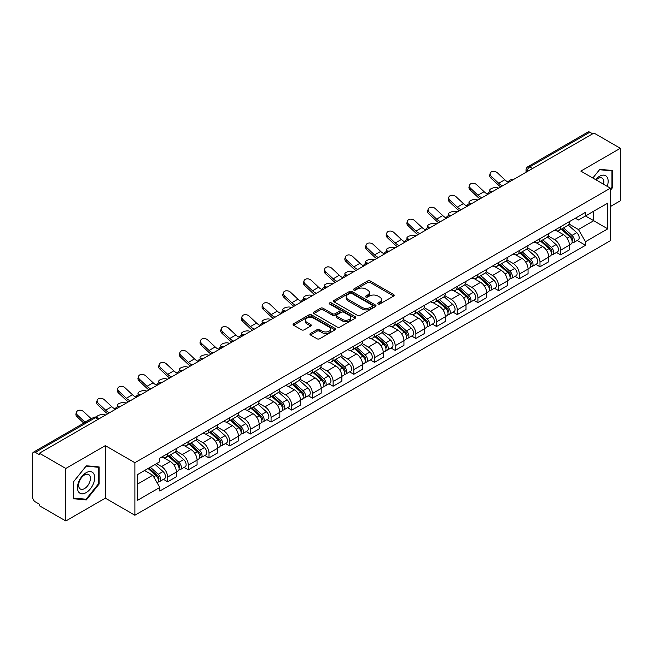 <?xml version="1.0" encoding="UTF-8"?>
<svg xmlns="http://www.w3.org/2000/svg" width="653" height="653" viewBox="0 0 653 653"><rect width="100%" height="100%" fill="white"/><g stroke="black" fill="none" stroke-linecap="round" stroke-linejoin="round"><path stroke-width="0.98" d="M377.989 304.029A1.29 0.743 0 0 0 379.809 304.029L393.637 296.046A1.845 1.061 0 0 0 394.175 295.295A1.845 1.061 0 0 0 393.637 294.544L370.21 281.019A1.845 1.061 0 0 0 367.606 281.019L353.779 289.001A1.29 0.743 0 0 0 353.404 289.524A1.29 0.743 0 0 0 353.779 290.054A1.29 0.743 0 0 0 355.599 290.054L357.387 289.018A5.893 3.404 0 0 1 365.721 289.018L367.672 290.144A5.893 3.404 0 0 1 369.394 292.552A5.893 3.404 0 0 1 367.672 294.96L365.884 295.989A1.29 0.743 0 0 0 365.509 296.519A1.29 0.743 0 0 0 365.884 297.042A1.29 0.743 0 0 0 367.704 297.042L369.492 296.005A5.893 3.404 0 0 1 377.826 296.005L379.777 297.131A5.893 3.404 0 0 1 381.499 299.539A5.893 3.404 0 0 1 379.777 301.947L377.989 302.976A1.29 0.743 0 0 0 377.614 303.506A1.29 0.743 0 0 0 377.989 304.029L377.989 302.976M310.469 333.471A1.845 1.061 0 0 0 309.93 334.222A1.845 1.061 0 0 0 310.469 334.973L317.04 338.768A1.845 1.061 0 0 0 319.644 338.768L335.005 329.896A1.845 1.061 0 0 0 335.544 329.145A1.845 1.061 0 0 0 335.005 328.394L311.571 314.868A1.845 1.061 0 0 0 308.967 314.868L293.613 323.741A1.845 1.061 0 0 0 293.075 324.492A1.845 1.061 0 0 0 293.613 325.243L301.555 329.822A1.845 1.061 0 0 0 304.151 329.822L310.73 326.027A1.845 1.061 0 0 0 311.269 325.276A1.845 1.061 0 0 0 310.73 324.525L306.788 322.256A4.922 2.841 0 0 1 305.351 320.239A4.922 2.841 0 0 1 308.387 317.619A4.922 2.841 0 0 1 313.75 318.231L329.177 327.137A4.922 2.841 0 0 1 330.622 329.145A4.922 2.841 0 0 1 327.577 331.773A4.922 2.841 0 0 1 322.215 331.161L319.644 329.675A1.845 1.061 0 0 0 317.04 329.675L310.469 333.471L310.469 334.973M134.885 462.716L105.321 445.64L65.798 468.454L39.417 453.223L593.961 133.057L620.35 148.288L580.835 171.102L610.408 188.178L134.885 462.716L134.885 515.233L610.408 240.696L610.408 188.178M357.518 315.399A1.845 1.061 0 0 0 360.121 315.399L375.483 306.526A1.845 1.061 0 0 0 376.022 305.775A1.845 1.061 0 0 0 375.483 305.024L352.057 291.499A1.845 1.061 0 0 0 349.453 291.499L334.091 300.364A1.845 1.061 0 0 0 333.552 301.115A1.845 1.061 0 0 0 334.091 301.866L357.518 315.399M330.116 304.306A1.29 0.743 0 0 1 331.422 304.494L355.216 318.231L339.887 327.08A1.845 1.061 0 0 1 337.283 327.08L313.848 313.554L313.848 312.052A1.845 1.061 0 0 0 313.309 312.803A1.845 1.061 0 0 0 313.848 313.554M313.848 312.052L320.427 308.257A1.845 1.061 0 0 1 323.031 308.257L332.532 313.742A1.845 1.061 0 0 0 335.136 313.742L339.495 311.228A1.845 1.061 0 0 0 340.033 310.477A1.845 1.061 0 0 0 339.495 309.726L329.602 304.012A1.29 0.743 0 0 1 329.226 303.482A1.29 0.743 0 0 1 330.018 302.796A1.29 0.743 0 0 1 331.422 302.959L355.24 316.713A1.845 1.061 0 0 1 355.779 317.464A1.845 1.061 0 0 1 355.24 318.215L355.24 316.713M65.798 468.454L65.798 520.972L39.417 505.74L39.417 504.206L35.303 501.839A3.747 2.163 -120 0 1 32.65 497.243L32.65 453.908A3.747 2.163 -120 0 1 33.425 452.194L93.493 417.512A3.747 2.163 60 0 1 95.371 417.7L35.303 452.374A3.747 2.163 -120 0 0 33.425 452.194M610.408 206.552L620.35 200.806L620.35 148.288M65.798 520.972L105.321 498.157L134.885 515.233M39.417 453.223L39.417 454.749L35.303 452.374M532.562 168.498L529.779 166.89A3.747 2.163 60 0 0 527.91 166.703L587.978 132.028A3.747 2.163 60 0 1 589.855 132.208L529.779 166.89A3.747 2.163 120 0 0 527.126 171.486L527.126 171.641M592.638 133.816L589.855 132.208M560.674 226.681A8.628 4.979 60 0 1 558.895 230.558L567.645 225.505A8.628 4.979 -120 0 0 569.432 221.628M548.259 235.97L554.577 239.627A8.628 4.979 60 0 1 560.682 250.189L569.432 245.136A8.628 4.979 -120 0 0 563.327 234.574L557.066 230.95M569.432 245.136L569.432 249.805L560.682 254.858L556.478 252.433M558.895 230.558A8.628 4.979 60 0 1 554.642 230.166M560.682 250.189L560.682 254.858M539.99 238.631A8.628 4.979 60 0 1 538.203 242.5L546.961 237.447A8.628 4.979 -120 0 0 548.74 233.578M535.795 264.375L539.99 266.799L548.74 261.747L548.74 257.078A8.628 4.979 -120 0 0 542.643 246.516L536.382 242.9M538.203 242.5A8.628 4.979 60 0 1 533.958 242.108M527.575 247.92L533.893 251.568A8.628 4.979 60 0 1 539.99 262.131L539.99 266.799M519.306 250.572A8.628 4.979 60 0 1 517.519 254.441L526.269 249.389A8.628 4.979 -120 0 0 528.057 245.52M515.111 276.325L519.306 278.741L528.057 273.689L528.057 269.02A8.628 4.979 -120 0 0 521.959 258.457L515.69 254.841M517.519 254.441A8.628 4.979 60 0 1 513.274 254.05M506.883 259.861L513.209 263.51A8.628 4.979 60 0 1 519.306 274.072L519.306 278.741M498.623 262.514A8.628 4.979 60 0 1 496.835 266.383L505.585 261.331A8.628 4.979 -120 0 0 507.373 257.462M494.427 288.267L498.623 290.691L507.373 285.639L507.373 280.961A8.628 4.979 -120 0 0 501.275 270.399L495.007 266.783M496.835 266.383A8.628 4.979 60 0 1 492.582 266M486.199 271.803L492.517 275.452A8.628 4.979 60 0 1 498.623 286.014L498.623 290.691M477.931 274.456A8.628 4.979 60 0 1 476.143 278.333L484.901 273.272A8.628 4.979 -120 0 0 486.689 269.403M473.735 300.209L477.931 302.633L486.689 297.58L486.689 292.911A8.628 4.979 -120 0 0 480.584 282.341L474.323 278.725M476.143 278.333A8.628 4.979 60 0 1 471.899 277.941M465.516 283.745L471.833 287.393A8.628 4.979 60 0 1 477.931 297.964L477.931 302.633M457.247 286.398A8.628 4.979 60 0 1 455.459 290.275L464.21 285.222A8.628 4.979 -120 0 0 465.997 281.345M453.051 312.15L457.247 314.575L465.997 309.522L465.997 304.853A8.628 4.979 -120 0 0 459.9 294.283L453.639 290.667M455.459 290.275A8.628 4.979 60 0 1 451.215 289.883M444.824 295.687L451.15 299.335A8.628 4.979 60 0 1 457.247 309.906L457.247 314.575M436.563 298.339A8.628 4.979 60 0 1 434.776 302.217L443.526 297.164A8.628 4.979 -120 0 0 445.313 293.287M432.368 324.092L436.563 326.516L445.313 321.464L445.313 316.795A8.628 4.979 -120 0 0 439.216 306.233L432.947 302.608M434.776 302.217A8.628 4.979 60 0 1 430.531 301.825M424.14 307.628L430.458 311.285A8.628 4.979 60 0 1 436.563 321.847L436.563 326.516M415.871 310.289A8.628 4.979 60 0 1 414.092 314.158L422.842 309.106A8.628 4.979 -120 0 0 424.63 305.237M411.676 336.034L415.871 338.458L424.63 333.405L424.63 328.737A8.628 4.979 -120 0 0 418.524 318.174L412.263 314.558M414.092 314.158A8.628 4.979 60 0 1 409.839 313.767M403.456 319.578L409.774 323.227A8.628 4.979 60 0 1 415.871 333.789L415.871 338.458M395.187 322.231A8.628 4.979 60 0 1 393.4 326.1L402.15 321.047A8.628 4.979 -120 0 0 403.938 317.178M390.992 347.984L395.187 350.4L403.938 345.347L403.938 340.678A8.628 4.979 -120 0 0 397.84 330.116L391.58 326.5M393.4 326.1A8.628 4.979 60 0 1 389.155 325.708M382.764 331.52L389.09 335.169A8.628 4.979 60 0 1 395.187 345.731L395.187 350.4M374.504 334.173A8.628 4.979 60 0 1 372.716 338.042L381.466 332.989A8.628 4.979 -120 0 0 383.254 329.12M370.308 359.925L374.504 362.35L383.254 357.289L383.254 352.62A8.628 4.979 -120 0 0 377.156 342.058L370.888 338.442M372.716 338.042A8.628 4.979 60 0 1 368.472 337.658M362.08 343.462L368.406 347.11A8.628 4.979 60 0 1 374.504 357.673L374.504 362.35M353.82 346.114A8.628 4.979 60 0 1 352.032 349.984L360.783 344.931A8.628 4.979 -120 0 0 362.57 341.062M349.616 371.867L353.82 374.291L362.57 369.239L362.57 364.57A8.628 4.979 -120 0 0 356.465 353.999L350.204 350.383M352.032 349.984A8.628 4.979 60 0 1 347.78 349.6M341.397 355.403L347.714 359.052A8.628 4.979 60 0 1 353.82 369.622L353.82 374.291M333.128 358.056A8.628 4.979 60 0 1 331.34 361.933L340.099 356.881A8.628 4.979 -120 0 0 341.878 353.004M328.932 383.809L333.128 386.233L341.878 381.181L341.878 376.512A8.628 4.979 -120 0 0 335.781 365.941L329.52 362.325M331.34 361.933A8.628 4.979 60 0 1 327.096 361.542M320.713 367.345L327.031 370.994A8.628 4.979 60 0 1 333.128 381.564L333.128 386.233M312.444 369.998A8.628 4.979 60 0 1 310.657 373.875L319.407 368.823A8.628 4.979 -120 0 0 321.194 364.945M308.249 395.751L312.444 398.175L321.194 393.122L321.194 388.453A8.628 4.979 -120 0 0 315.097 377.883L308.828 374.267M310.657 373.875A8.628 4.979 60 0 1 306.412 373.483M300.021 379.287L306.347 382.944A8.628 4.979 60 0 1 312.444 393.506L312.444 398.175M291.76 381.948A8.628 4.979 60 0 1 289.973 385.817L298.723 380.764A8.628 4.979 -120 0 0 300.511 376.895M287.565 407.692L291.76 410.117L300.511 405.064L300.511 400.395A8.628 4.979 -120 0 0 294.413 389.833L288.144 386.217M289.973 385.817A8.628 4.979 60 0 1 285.728 385.425M279.337 391.237L285.655 394.885A8.628 4.979 60 0 1 291.76 405.448L291.76 410.117M271.068 393.89A8.628 4.979 60 0 1 269.289 397.759L278.039 392.706A8.628 4.979 -120 0 0 279.827 388.837M266.873 419.642L271.068 422.058L279.827 417.006L279.827 412.337A8.628 4.979 -120 0 0 273.721 401.775L267.461 398.159M269.289 397.759A8.628 4.979 60 0 1 265.036 397.367M258.653 403.179L264.971 406.827A8.628 4.979 60 0 1 271.068 417.389L271.068 422.058M250.385 405.831A8.628 4.979 60 0 1 248.597 409.7L257.347 404.648A8.628 4.979 -120 0 0 259.135 400.779M246.189 431.584L250.385 434L259.135 428.948L259.135 424.279A8.628 4.979 -120 0 0 253.038 413.716L246.777 410.1M248.597 409.7A8.628 4.979 60 0 1 244.353 409.317M237.961 415.12L244.287 418.769A8.628 4.979 60 0 1 250.385 429.331L250.385 434M229.701 417.773A8.628 4.979 60 0 1 227.913 421.642L236.664 416.59A8.628 4.979 -120 0 0 238.451 412.72M225.505 443.526L229.701 445.95L238.451 440.897L238.451 436.22A8.628 4.979 -120 0 0 232.354 425.658L226.085 422.042M227.913 421.642A8.628 4.979 60 0 1 223.669 421.258M217.278 427.062L223.604 430.711A8.628 4.979 60 0 1 229.701 441.281L229.701 445.95M209.009 429.715A8.628 4.979 60 0 1 207.23 433.592L215.98 428.539A8.628 4.979 -120 0 0 217.767 424.662M204.813 455.468L209.009 457.892L217.767 452.839L217.767 448.17A8.628 4.979 -120 0 0 211.662 437.6L205.401 433.984M207.23 433.592A8.628 4.979 60 0 1 202.977 433.2M196.594 439.004L202.912 442.652A8.628 4.979 60 0 1 209.009 453.223L209.009 457.892M188.325 441.657A8.628 4.979 60 0 1 186.538 445.534L195.296 440.481A8.628 4.979 -120 0 0 197.075 436.604M184.13 467.409L188.325 469.834L197.075 464.781L197.075 460.112A8.628 4.979 -120 0 0 190.978 449.542L184.717 445.926M186.538 445.534A8.628 4.979 60 0 1 182.293 445.142M175.91 450.945L182.228 454.594A8.628 4.979 60 0 1 188.325 465.165L188.325 469.834M167.641 453.606A8.628 4.979 60 0 1 165.854 457.475L174.604 452.423A8.628 4.979 -120 0 0 176.392 448.554M163.446 479.351L167.641 481.775L176.392 476.723L176.392 472.054A8.628 4.979 -120 0 0 170.294 461.491L164.025 457.875M165.854 457.475A8.628 4.979 60 0 1 161.609 457.084M156.5 463.63L161.544 466.544A8.628 4.979 60 0 1 167.641 477.106L167.641 481.775M575.334 218.224L578.444 220.02L607.755 203.107L593.699 211.221L593.699 220.714L578.444 229.521L568.943 224.028M137.538 484.069L152.786 475.27L159.814 487.44L137.538 500.304L137.538 474.576L159.814 461.72L159.814 458.12L585.472 212.372L585.472 215.963L607.755 228.828L585.472 241.692L578.444 229.521M607.755 203.107L607.755 228.828M159.814 487.44L159.814 491.04L585.472 245.291L585.472 241.692M610.408 190.276L612.596 187.558L612.596 170.498L599.797 169.356L592.826 178.024L599.527 169.731L611.926 170.841L611.926 187.37L610.408 189.264M105.321 445.64L105.321 498.157M73.56 498.77L86.351 499.912L99.15 483.987L99.15 466.928L86.351 465.785L73.56 481.702L73.56 498.77M152.786 475.27L144.566 470.519M577.17 240.492L585.472 245.291M611.926 187.174L612.596 187.558M85.004 499.129L86.351 499.912M98.489 483.612L99.15 483.987M378.503 304.208L379.777 303.474A5.893 3.404 0 0 0 381.499 301.074L381.499 299.539M369.394 292.552L369.394 294.079A5.893 3.404 0 0 1 367.672 296.486L366.398 297.221M393.612 296.062L370.21 282.545A1.845 1.061 0 0 0 367.606 282.545L354.293 290.234M375.483 305.024L375.483 306.526L352.057 293.034A1.845 1.061 0 0 0 349.453 293.034L334.116 301.882M372.226 306.306A1.29 0.743 0 0 0 372.602 305.775A1.29 0.743 0 0 0 372.226 305.253L351.665 293.377A1.29 0.743 0 0 0 349.837 293.377L347.951 294.47A5.893 3.404 0 0 0 346.229 296.87A5.893 3.404 0 0 0 347.951 299.278L362.007 307.392A5.893 3.404 0 0 0 370.341 307.392L372.226 306.306L372.226 307.832A1.29 0.743 0 0 0 372.602 307.31L372.602 305.775M346.229 296.87L346.229 298.405A5.893 3.404 0 0 0 347.951 300.804L347.951 299.278M372.226 307.832L370.341 308.926A5.893 3.404 0 0 1 362.007 308.926L347.951 300.804M313.873 313.571L320.427 309.791L320.427 308.257M340.033 310.477L340.033 312.003A1.845 1.061 0 0 1 339.495 312.754L335.136 315.277A1.845 1.061 0 0 1 332.532 315.277L323.031 309.791A1.845 1.061 0 0 0 320.427 309.791M342.392 319.431A4.922 2.841 0 0 0 347.755 320.052A4.922 2.841 0 0 0 350.792 317.423A4.922 2.841 0 0 0 349.355 315.415L343.919 312.281A1.845 1.061 0 0 0 341.315 312.281L336.956 314.795A1.845 1.061 0 0 0 336.417 315.546A1.845 1.061 0 0 0 336.956 316.297L342.392 319.431L342.392 320.966A4.922 2.841 0 0 0 347.755 321.586A4.922 2.841 0 0 0 350.792 318.958L350.792 317.423M336.417 315.546L336.417 317.08A1.845 1.061 0 0 0 336.956 317.831L336.956 316.297M342.392 320.966L336.956 317.831M330.622 329.145L330.622 330.679A4.922 2.841 0 0 1 327.577 333.308A4.922 2.841 0 0 1 322.215 332.687L319.644 331.202A1.845 1.061 0 0 0 317.04 331.202L310.493 334.989M305.351 320.239L305.351 321.774A4.922 2.841 0 0 0 306.788 323.782L306.788 322.256M310.706 326.043L306.788 323.782M334.981 329.912L311.571 316.403A1.845 1.061 0 0 0 308.967 316.403L293.638 325.251M498.68 188.064L496.892 187.672A4.31 1.641 -13.1 0 0 492.101 188.252A4.31 1.641 -13.1 0 0 489.644 190.415A4.31 1.641 -13.1 0 0 490.795 191.198L492.582 191.59M561.278 229.179L569.71 236.704A4.685 2.71 60 0 1 571.179 243.953L569.432 244.965M561.498 229.383L565.465 231.668M562.127 228.689L571.506 237.055A2.253 1.298 60 0 1 572.216 240.541A2.253 1.298 60 0 1 572.012 240.622M563.531 227.881L571.963 235.398A4.685 2.71 60 0 1 573.432 242.647A4.685 2.71 60 0 1 572.02 242.802M568.232 225.056L576.738 232.648A4.685 2.71 60 0 1 578.207 239.896L573.432 242.647M508.238 182.097A11.623 6.71 60 0 1 504.793 179.755L497.406 172.825A4.31 3.118 17.7 0 0 493.235 171.347A4.31 3.118 17.7 0 0 490.248 173.274A4.31 3.118 17.7 0 0 491.301 176.351L490.795 177.951A4.31 3.118 -162.3 0 1 489.734 174.882L490.248 173.274M502.598 185.803A11.623 6.71 60 0 1 498.696 183.273L491.301 176.351M490.795 177.951L498.182 184.881A14.064 8.122 -120 0 0 500.745 186.872M477.996 200.006L476.208 199.622A4.31 1.641 -13.1 0 0 471.417 200.202A4.31 1.641 -13.1 0 0 468.952 202.357A4.31 1.641 -13.1 0 0 470.103 203.14L471.89 203.532M540.594 241.12L549.018 248.646A4.685 2.71 60 0 1 550.495 255.894L548.74 256.907M540.815 241.324L544.782 243.61M541.443 240.631L550.822 249.005A2.253 1.298 60 0 1 551.524 252.482A2.253 1.298 60 0 1 551.32 252.564M542.847 239.822L551.271 247.34A4.685 2.71 60 0 1 552.748 254.597A4.685 2.71 60 0 1 551.328 254.743M547.549 236.998L556.046 244.589A4.685 2.71 60 0 1 557.523 251.838L552.748 254.597M457.304 211.947L455.516 211.564A4.31 1.641 -13.1 0 0 450.725 212.143A4.31 1.641 -13.1 0 0 448.268 214.298A4.31 1.641 -13.1 0 0 449.419 215.082L451.207 215.474M519.902 253.07L528.334 260.588A4.685 2.71 60 0 1 529.803 267.836L528.057 268.848M520.131 253.266L524.098 255.56M520.751 252.572L530.138 260.947A2.253 1.298 60 0 1 530.84 264.424A2.253 1.298 60 0 1 530.636 264.506M522.155 251.764L530.587 259.29A4.685 2.71 60 0 1 532.056 266.538A4.685 2.71 60 0 1 530.644 266.685M526.857 248.94L535.362 256.531A4.685 2.71 60 0 1 536.831 263.779L532.056 266.538M607.217 186.334A12.187 7.036 120 0 0 606.996 176.979A12.187 7.036 120 0 0 595.626 179.64M603.568 184.228A8.342 4.816 120 0 0 603.07 178.995A8.342 4.816 120 0 0 602.131 178.13A8.342 4.816 120 0 0 596.132 179.934M611.11 170.368L611.926 170.841M93.55 473.409A12.187 7.036 120 0 0 81.78 476.568A12.187 7.036 120 0 0 78.621 491.978A12.187 7.036 120 0 0 90.4 488.828A12.187 7.036 120 0 0 93.55 473.409M89.632 475.433A8.342 4.816 120 0 0 88.694 474.56A8.342 4.816 120 0 0 80.931 478.453A8.342 4.816 120 0 0 79.413 488.142A8.342 4.816 120 0 0 80.343 489.015A8.342 4.816 120 0 0 88.114 485.122A8.342 4.816 120 0 0 89.632 475.433M86.09 499.227L73.691 498.117L73.691 481.588L86.09 466.16L98.489 467.27L98.489 483.8L86.09 499.227M97.664 466.797L98.489 467.27M487.554 194.039A11.623 6.71 60 0 1 484.11 191.696L476.714 184.766A4.31 3.118 17.7 0 0 472.552 183.289A4.31 3.118 17.7 0 0 469.556 185.215A4.31 3.118 17.7 0 0 470.617 188.293L470.103 189.892A4.31 3.118 -162.3 0 1 469.042 186.823L469.556 185.215M481.906 197.745A11.623 6.71 60 0 1 478.012 195.214L470.617 188.293M470.103 189.892L477.498 196.822A14.064 8.122 -120 0 0 480.061 198.814M466.871 205.989A11.623 6.71 60 0 1 463.426 203.638L456.031 196.708A4.31 3.118 17.7 0 0 451.868 195.239A4.31 3.118 17.7 0 0 448.872 197.157A4.31 3.118 17.7 0 0 449.933 200.234L449.419 201.842A4.31 3.118 -162.3 0 1 448.358 198.765L448.872 197.157M461.222 209.686A11.623 6.71 60 0 1 457.32 207.156L449.933 200.234M449.419 201.842L456.806 208.764A14.064 8.122 -120 0 0 459.377 210.756M436.62 223.897L434.833 223.506A4.31 1.641 -13.1 0 0 430.041 224.085A4.31 1.641 -13.1 0 0 427.584 226.248A4.31 1.641 -13.1 0 0 428.735 227.024L430.523 227.415M499.219 265.012L507.65 272.53A4.685 2.71 60 0 1 509.12 279.778L507.373 280.79M499.439 265.208L503.406 267.501M500.067 264.522L509.446 272.889A2.253 1.298 60 0 1 510.156 276.366A2.253 1.298 60 0 1 509.952 276.448M501.471 263.706L509.903 271.232A4.685 2.71 60 0 1 511.372 278.48A4.685 2.71 60 0 1 509.96 278.627M506.173 260.89L514.678 268.473A4.685 2.71 60 0 1 516.148 275.721L511.372 278.48M415.937 235.839L414.149 235.447A4.31 1.641 -13.1 0 0 409.358 236.027A4.31 1.641 -13.1 0 0 406.892 238.19A4.31 1.641 -13.1 0 0 408.043 238.965L409.831 239.357M478.535 276.954L486.958 284.471A4.685 2.71 60 0 1 488.436 291.72L486.681 292.732M478.755 277.15L482.722 279.443M479.384 276.464L488.762 284.83A2.253 1.298 60 0 1 489.464 288.308A2.253 1.298 60 0 1 489.26 288.389M480.788 275.648L489.211 283.173A4.685 2.71 60 0 1 490.689 290.422A4.685 2.71 60 0 1 489.268 290.569M485.489 272.832L493.986 280.415A4.685 2.71 60 0 1 495.464 287.663L490.689 290.422M395.245 247.781L393.457 247.389A4.31 1.641 -13.1 0 0 388.674 247.969A4.31 1.641 -13.1 0 0 386.209 250.132A4.31 1.641 -13.1 0 0 387.36 250.915L389.147 251.299M457.843 288.895L466.275 296.413A4.685 2.71 60 0 1 467.744 303.669L465.997 304.673M458.071 289.091L462.038 291.385M458.7 288.406L468.079 296.772A2.253 1.298 60 0 1 468.781 300.258A2.253 1.298 60 0 1 468.576 300.339M460.104 287.598L468.528 295.115A4.685 2.71 60 0 1 470.005 302.363A4.685 2.71 60 0 1 468.585 302.519M464.797 284.773L473.303 292.356A4.685 2.71 60 0 1 474.772 299.613L470.005 302.363M446.179 217.931A11.623 6.71 60 0 1 442.734 215.58L435.347 208.658A4.31 3.118 17.7 0 0 431.176 207.181A4.31 3.118 17.7 0 0 428.188 209.107A4.31 3.118 17.7 0 0 429.241 212.176L428.735 213.784A4.31 3.118 -162.3 0 1 427.674 210.707L428.188 209.107M440.538 221.636A11.623 6.71 60 0 1 436.637 219.106L429.241 212.176M428.735 213.784L436.122 220.706A14.064 8.122 -120 0 0 438.694 222.697M425.495 229.872A11.623 6.71 60 0 1 422.05 227.522L414.655 220.6A4.31 3.118 17.7 0 0 410.492 219.122A4.31 3.118 17.7 0 0 407.496 221.049A4.31 3.118 17.7 0 0 408.558 224.118L408.043 225.726A4.31 3.118 -162.3 0 1 406.99 222.649L407.496 221.049M419.846 233.578A11.623 6.71 60 0 1 415.953 231.048L408.558 224.118M408.043 225.726L415.439 232.648A14.064 8.122 -120 0 0 418.002 234.639M404.811 241.814A11.623 6.71 60 0 1 401.366 239.463L393.971 232.541A4.31 3.118 17.7 0 0 389.808 231.064A4.31 3.118 17.7 0 0 386.813 232.99A4.31 3.118 17.7 0 0 387.874 236.059L387.36 237.668A4.31 3.118 -162.3 0 1 386.298 234.598L386.813 232.99M399.163 245.52A11.623 6.71 60 0 1 395.261 242.989L387.874 236.059M387.36 237.668L394.755 244.589A14.064 8.122 -120 0 0 397.318 246.581M374.561 259.723L372.773 259.331A4.31 1.641 -13.1 0 0 367.982 259.91A4.31 1.641 -13.1 0 0 365.525 262.073A4.31 1.641 -13.1 0 0 366.676 262.857L368.463 263.241M437.159 300.837L445.591 308.363A4.685 2.71 60 0 1 447.06 315.611L445.313 316.623M437.379 301.041L441.346 303.327M438.008 300.347L447.387 308.714A2.253 1.298 60 0 1 448.097 312.199A2.253 1.298 60 0 1 447.893 312.281M439.412 299.539L447.844 307.057A4.685 2.71 60 0 1 449.313 314.305A4.685 2.71 60 0 1 447.901 314.46M444.113 296.715L452.619 304.306A4.685 2.71 60 0 1 454.088 311.554L449.313 314.305M384.127 253.756A11.623 6.71 60 0 1 380.675 251.413L373.287 244.483A4.31 3.118 17.7 0 0 369.125 243.006A4.31 3.118 17.7 0 0 366.129 244.932A4.31 3.118 17.7 0 0 367.19 248.009L366.676 249.609A4.31 3.118 -162.3 0 1 365.615 246.54L366.129 244.932M378.479 257.462A11.623 6.71 60 0 1 374.577 254.931L367.19 248.009M366.676 249.609L374.063 256.539A14.064 8.122 -120 0 0 376.634 258.531M353.877 271.664L352.089 271.273A4.31 1.641 -13.1 0 0 347.298 271.86A4.31 1.641 -13.1 0 0 344.833 274.015A4.31 1.641 -13.1 0 0 345.984 274.799L347.78 275.191M416.475 312.779L424.899 320.305A4.685 2.71 60 0 1 426.376 327.553L424.621 328.565M416.696 312.983L420.663 315.268M417.324 312.289L426.703 320.664A2.253 1.298 60 0 1 427.413 324.141A2.253 1.298 60 0 1 427.201 324.223M418.728 311.481L427.16 318.999A4.685 2.71 60 0 1 428.629 326.255A4.685 2.71 60 0 1 427.209 326.402M423.43 308.657L431.927 316.248A4.685 2.71 60 0 1 433.404 323.496L428.629 326.255M363.435 265.698A11.623 6.71 60 0 1 359.991 263.355L352.604 256.425A4.31 3.118 17.7 0 0 348.433 254.948A4.31 3.118 17.7 0 0 345.445 256.874A4.31 3.118 17.7 0 0 346.498 259.951L345.984 261.551A4.31 3.118 -162.3 0 1 344.931 258.482L345.445 256.874M357.795 269.403A11.623 6.71 60 0 1 353.893 266.873L346.498 259.951M345.984 261.551L353.379 268.481A14.064 8.122 -120 0 0 355.942 270.473M333.193 283.606L331.398 283.222A4.31 1.641 -13.1 0 0 326.614 283.802A4.31 1.641 -13.1 0 0 324.149 285.957A4.31 1.641 -13.1 0 0 325.3 286.74L327.088 287.132M395.783 324.721L404.215 332.246A4.685 2.71 60 0 1 405.684 339.495L403.938 340.507M396.012 324.925L399.979 327.218M396.64 324.231L406.019 332.606A2.253 1.298 60 0 1 406.721 336.083A2.253 1.298 60 0 1 406.517 336.164M398.044 323.423L406.468 330.949A4.685 2.71 60 0 1 407.945 338.197A4.685 2.71 60 0 1 406.525 338.344M402.738 320.599L411.243 328.19A4.685 2.71 60 0 1 412.712 335.438L407.945 338.197M342.752 277.647A11.623 6.71 60 0 1 339.307 275.297L331.912 268.367A4.31 3.118 17.7 0 0 327.749 266.897A4.31 3.118 17.7 0 0 324.753 268.816A4.31 3.118 17.7 0 0 325.814 271.893L325.3 273.493A4.31 3.118 -162.3 0 1 324.239 270.424L324.753 268.816M337.103 281.345A11.623 6.71 60 0 1 333.201 278.815L325.814 271.893M325.3 273.493L332.695 280.423A14.064 8.122 -120 0 0 335.258 282.414M312.501 295.556L310.714 295.164A4.31 1.641 -13.1 0 0 305.922 295.744A4.31 1.641 -13.1 0 0 303.465 297.907A4.31 1.641 -13.1 0 0 304.616 298.682L306.404 299.074M375.1 336.67L383.531 344.188A4.685 2.71 60 0 1 385.001 351.436L383.254 352.449M375.32 336.866L379.295 339.16M375.948 336.173L385.327 344.547A2.253 1.298 60 0 1 386.037 348.025A2.253 1.298 60 0 1 385.833 348.106M377.352 335.364L385.784 342.89A4.685 2.71 60 0 1 387.253 350.139A4.685 2.71 60 0 1 385.841 350.286M382.054 332.54L390.559 340.131A4.685 2.71 60 0 1 392.029 347.38L387.253 350.139M322.068 289.589A11.623 6.71 60 0 1 318.615 287.238L311.228 280.317A4.31 3.118 17.7 0 0 307.065 278.839A4.31 3.118 17.7 0 0 304.069 280.766A4.31 3.118 17.7 0 0 305.131 283.835L304.616 285.443A4.31 3.118 -162.3 0 1 303.555 282.365L304.069 280.766M316.419 293.295A11.623 6.71 60 0 1 312.518 290.756L305.131 283.835M304.616 285.443L312.003 292.364A14.064 8.122 -120 0 0 314.575 294.356M291.818 307.498L290.03 307.106A4.31 1.641 -13.1 0 0 285.239 307.685A4.31 1.641 -13.1 0 0 282.782 309.849A4.31 1.641 -13.1 0 0 283.933 310.624L285.72 311.016M354.416 348.612L362.848 356.13A4.685 2.71 60 0 1 364.317 363.378L362.57 364.39M354.636 348.808L358.603 351.102M355.265 348.122L364.643 356.489A2.253 1.298 60 0 1 365.354 359.966A2.253 1.298 60 0 1 365.149 360.048M356.669 347.306L365.1 354.832A4.685 2.71 60 0 1 366.57 362.08A4.685 2.71 60 0 1 365.158 362.227M361.37 344.49L369.876 352.073A4.685 2.71 60 0 1 371.345 359.321L366.57 362.08M301.376 301.531A11.623 6.71 60 0 1 297.931 299.18L290.544 292.258A4.31 3.118 17.7 0 0 286.373 290.781A4.31 3.118 17.7 0 0 283.386 292.707A4.31 3.118 17.7 0 0 284.439 295.776L283.933 297.384A4.31 3.118 -162.3 0 1 282.871 294.307L283.386 292.707M295.736 305.237A11.623 6.71 60 0 1 291.834 302.706L284.439 295.776M283.933 297.384L291.32 304.306A14.064 8.122 -120 0 0 293.891 306.298M271.134 319.439L269.346 319.048A4.31 1.641 -13.1 0 0 264.555 319.627A4.31 1.641 -13.1 0 0 262.09 321.79A4.31 1.641 -13.1 0 0 263.241 322.574L265.028 322.957M333.732 360.554L342.156 368.072A4.685 2.71 60 0 1 343.633 375.328L341.878 376.332M333.952 360.75L337.919 363.044M334.581 360.064L343.96 368.431A2.253 1.298 60 0 1 344.662 371.916A2.253 1.298 60 0 1 344.458 371.99M335.985 359.256L344.409 366.774A4.685 2.71 60 0 1 345.886 374.022A4.685 2.71 60 0 1 344.466 374.177M340.686 356.432L349.184 364.015A4.685 2.71 60 0 1 350.661 371.271L345.886 374.022M280.692 313.473A11.623 6.71 60 0 1 277.247 311.122L269.852 304.2A4.31 3.118 17.7 0 0 265.689 302.723A4.31 3.118 17.7 0 0 262.694 304.649A4.31 3.118 17.7 0 0 263.755 307.718L263.241 309.326A4.31 3.118 -162.3 0 1 262.188 306.249L262.694 304.649M275.044 317.178A11.623 6.71 60 0 1 271.15 314.648L263.755 307.718M263.241 309.326L270.636 316.248A14.064 8.122 -120 0 0 273.199 318.24M250.442 331.381L248.654 330.989A4.31 1.641 -13.1 0 0 243.863 331.569A4.31 1.641 -13.1 0 0 241.406 333.732A4.31 1.641 -13.1 0 0 242.557 334.516L244.344 334.899M313.04 372.496L321.472 380.022A4.685 2.71 60 0 1 322.941 387.27L321.194 388.274M313.269 372.7L317.236 374.985M313.889 372.006L323.276 380.373A2.253 1.298 60 0 1 323.978 383.858A2.253 1.298 60 0 1 323.774 383.94M315.293 371.198L323.725 378.716A4.685 2.71 60 0 1 325.194 385.964A4.685 2.71 60 0 1 323.782 386.119M319.994 368.374L328.5 375.965A4.685 2.71 60 0 1 329.969 383.213L325.194 385.964M260.008 325.414A11.623 6.71 60 0 1 256.564 323.072L249.168 316.142A4.31 3.118 17.7 0 0 245.006 314.664A4.31 3.118 17.7 0 0 242.01 316.591A4.31 3.118 17.7 0 0 243.071 319.668L242.557 321.268A4.31 3.118 -162.3 0 1 241.496 318.199L242.01 316.591M254.36 329.12A11.623 6.71 60 0 1 250.458 326.59L243.071 319.668M242.557 321.268L249.944 328.198A14.064 8.122 -120 0 0 252.515 330.189M229.758 343.323L227.97 342.931A4.31 1.641 -13.1 0 0 223.179 343.519A4.31 1.641 -13.1 0 0 220.722 345.674A4.31 1.641 -13.1 0 0 221.873 346.457L223.661 346.849M292.356 384.437L300.788 391.963A4.685 2.71 60 0 1 302.257 399.212L300.511 400.224M292.577 384.641L296.544 386.927M293.205 383.948L302.584 392.322A2.253 1.298 60 0 1 303.294 395.8A2.253 1.298 60 0 1 303.09 395.881M294.609 383.14L303.041 390.657A4.685 2.71 60 0 1 304.51 397.906A4.685 2.71 60 0 1 303.098 398.061M299.311 380.315L307.816 387.906A4.685 2.71 60 0 1 309.285 395.155L304.51 397.906M239.316 337.356A11.623 6.71 60 0 1 235.872 335.013L228.485 328.084A4.31 3.118 17.7 0 0 224.314 326.606A4.31 3.118 17.7 0 0 221.326 328.532A4.31 3.118 17.7 0 0 222.379 331.61L221.873 333.21A4.31 3.118 -162.3 0 1 220.812 330.14L221.326 328.532M233.676 341.062A11.623 6.71 60 0 1 229.774 338.532L222.379 331.61M221.873 333.21L229.26 340.14A14.064 8.122 -120 0 0 231.831 342.131M209.074 355.265L207.287 354.881A4.31 1.641 -13.1 0 0 202.495 355.461A4.31 1.641 -13.1 0 0 200.03 357.615A4.31 1.641 -13.1 0 0 201.181 358.399L202.969 358.791M271.672 396.379L280.096 403.905A4.685 2.71 60 0 1 281.574 411.153L279.819 412.165M271.893 396.583L275.86 398.877M272.521 395.889L281.9 404.264A2.253 1.298 60 0 1 282.61 407.741A2.253 1.298 60 0 1 282.398 407.823M273.925 395.081L282.357 402.599A4.685 2.71 60 0 1 283.826 409.855A4.685 2.71 60 0 1 282.406 410.002M278.627 392.257L287.124 399.848A4.685 2.71 60 0 1 288.602 407.097L283.826 409.855M218.633 349.306A11.623 6.71 60 0 1 215.188 346.955L207.793 340.025A4.31 3.118 17.7 0 0 203.63 338.556A4.31 3.118 17.7 0 0 200.634 340.474A4.31 3.118 17.7 0 0 201.695 343.551L201.181 345.151A4.31 3.118 -162.3 0 1 200.128 342.082L200.634 340.474M212.984 353.004A11.623 6.71 60 0 1 209.091 350.473L201.695 343.551M201.181 345.151L208.576 352.081A14.064 8.122 -120 0 0 211.139 354.073M188.382 367.215L186.595 366.823A4.31 1.641 -13.1 0 0 181.812 367.402A4.31 1.641 -13.1 0 0 179.346 369.565A4.31 1.641 -13.1 0 0 180.497 370.341L182.285 370.733M250.981 408.329L259.412 415.847A4.685 2.71 60 0 1 260.882 423.095L259.135 424.107M251.209 408.525L255.176 410.819M251.838 407.831L261.216 416.206A2.253 1.298 60 0 1 261.918 419.683A2.253 1.298 60 0 1 261.714 419.765M253.242 407.023L261.665 414.549A4.685 2.71 60 0 1 263.143 421.797A4.685 2.71 60 0 1 261.722 421.944M257.935 404.199L266.44 411.79A4.685 2.71 60 0 1 267.91 419.038L263.143 421.797M197.949 361.248A11.623 6.71 60 0 1 194.504 358.897L187.109 351.975A4.31 3.118 17.7 0 0 182.946 350.498A4.31 3.118 17.7 0 0 179.95 352.424A4.31 3.118 17.7 0 0 181.012 355.493L180.497 357.101A4.31 3.118 -162.3 0 1 179.436 354.024L179.95 352.424M192.3 364.954A11.623 6.71 60 0 1 188.399 362.415L181.012 355.493M180.497 357.101L187.893 364.023A14.064 8.122 -120 0 0 190.456 366.015M167.699 379.156L165.911 378.764A4.31 1.641 -13.1 0 0 161.12 379.344A4.31 1.641 -13.1 0 0 158.663 381.507A4.31 1.641 -13.1 0 0 159.814 382.283L161.601 382.674M230.297 420.271L238.729 427.788A4.685 2.71 60 0 1 240.198 435.037L238.451 436.049M230.517 420.467L234.492 422.76M231.146 419.781L240.524 428.148A2.253 1.298 60 0 1 241.235 431.625A2.253 1.298 60 0 1 241.03 431.706M232.55 418.965L240.981 426.491A4.685 2.71 60 0 1 242.451 433.739A4.685 2.71 60 0 1 241.039 433.886M237.251 416.149L245.757 423.732A4.685 2.71 60 0 1 247.226 430.98L242.451 433.739M177.265 373.19A11.623 6.71 60 0 1 173.812 370.839L166.425 363.917A4.31 3.118 17.7 0 0 162.262 362.439A4.31 3.118 17.7 0 0 159.267 364.366A4.31 3.118 17.7 0 0 160.328 367.435L159.814 369.043A4.31 3.118 -162.3 0 1 158.752 365.966L159.267 364.366M171.617 376.895A11.623 6.71 60 0 1 167.715 374.365L160.328 367.435M159.814 369.043L167.201 375.965A14.064 8.122 -120 0 0 169.772 377.956M147.015 391.098L145.227 390.706A4.31 1.641 -13.1 0 0 140.436 391.286A4.31 1.641 -13.1 0 0 137.979 393.449A4.31 1.641 -13.1 0 0 139.122 394.232L140.917 394.616M209.613 432.213L218.037 439.73A4.685 2.71 60 0 1 219.514 446.987L217.759 447.991M209.833 432.408L213.8 434.702M210.462 431.723L219.841 440.089A2.253 1.298 60 0 1 220.551 443.567A2.253 1.298 60 0 1 220.339 443.648M211.866 430.907L220.298 438.432A4.685 2.71 60 0 1 221.767 445.681A4.685 2.71 60 0 1 220.347 445.836M216.567 428.09L225.065 435.673A4.685 2.71 60 0 1 226.542 442.922L221.767 445.681M156.573 385.131A11.623 6.71 60 0 1 153.129 382.78L145.741 375.859A4.31 3.118 17.7 0 0 141.57 374.381A4.31 3.118 17.7 0 0 138.583 376.308A4.31 3.118 17.7 0 0 139.636 379.377L139.122 380.985A4.31 3.118 -162.3 0 1 138.069 377.907L138.583 376.308M150.933 388.837A11.623 6.71 60 0 1 147.031 386.307L139.636 379.377M139.122 380.985L146.517 387.906A14.064 8.122 -120 0 0 149.08 389.898M126.331 403.04L124.535 402.648A4.31 1.641 -13.1 0 0 119.752 403.228A4.31 1.641 -13.1 0 0 117.287 405.391A4.31 1.641 -13.1 0 0 118.438 406.174L120.225 406.558M188.921 444.154L197.353 451.68A4.685 2.71 60 0 1 198.822 458.928L197.075 459.932M189.15 444.358L193.117 446.644M189.778 443.665L199.157 452.031A2.253 1.298 60 0 1 199.859 455.516A2.253 1.298 60 0 1 199.655 455.598M191.182 442.856L199.606 450.374A4.685 2.71 60 0 1 201.083 457.622A4.685 2.71 60 0 1 199.663 457.777M195.876 440.032L204.381 447.615A4.685 2.71 60 0 1 205.85 454.872L201.083 457.622M135.889 397.073A11.623 6.71 60 0 1 132.445 394.73L125.049 387.8A4.31 3.118 17.7 0 0 120.887 386.323A4.31 3.118 17.7 0 0 117.891 388.249A4.31 3.118 17.7 0 0 118.952 391.327L118.438 392.926A4.31 3.118 -162.3 0 1 117.377 389.857L117.891 388.249M130.241 400.779A11.623 6.71 60 0 1 126.347 398.248L118.952 391.327M118.438 392.926L125.833 399.856A14.064 8.122 -120 0 0 128.396 401.848M105.639 414.981L103.851 414.59A4.31 1.641 -13.1 0 0 99.207 415.12A4.31 1.641 -13.1 0 0 96.587 417.21M168.237 456.096L176.669 463.622A4.685 2.71 60 0 1 178.138 470.87L176.392 471.882M168.466 456.3L172.433 458.586M169.086 455.606L178.465 463.973A2.253 1.298 60 0 1 179.175 467.458A2.253 1.298 60 0 1 178.971 467.54M170.49 454.798L178.922 462.316A4.685 2.71 60 0 1 180.391 469.564A4.685 2.71 60 0 1 178.979 469.719M175.192 451.974L183.697 459.565A4.685 2.71 60 0 1 185.166 466.813L180.391 469.564M98.619 418.304L99.542 418.508M115.206 409.015A11.623 6.71 60 0 1 111.761 406.672L104.366 399.742A4.31 3.118 17.7 0 0 100.203 398.265A4.31 3.118 17.7 0 0 97.207 400.191A4.31 3.118 17.7 0 0 98.268 403.268L97.754 404.868A4.31 3.118 -162.3 0 1 96.693 401.799L97.207 400.191M109.557 412.72A11.623 6.71 60 0 1 105.655 410.19L98.268 403.268M97.754 404.868L105.141 411.798A14.064 8.122 -120 0 0 107.712 413.79M148.068 468.503L155.985 475.564A4.685 2.71 60 0 1 157.455 482.812L157.218 482.942M148.149 468.454L151.741 470.527M148.917 468.013L157.781 475.923A2.253 1.298 60 0 1 158.491 479.4A2.253 1.298 60 0 1 158.287 479.482M150.321 467.197L158.238 474.258A4.685 2.71 60 0 1 159.707 481.514A4.685 2.71 60 0 1 158.295 481.661M155.096 464.446L163.013 471.507A4.685 2.71 60 0 1 164.483 478.755L159.707 481.514M91.273 418.793A11.623 6.71 60 0 1 91.069 418.614L83.682 411.684A4.31 3.118 17.7 0 0 79.511 410.215A4.31 3.118 17.7 0 0 76.523 412.133A4.31 3.118 17.7 0 0 77.576 415.21L77.07 416.81A4.31 3.118 -162.3 0 1 76.009 413.741L76.523 412.133M85.168 422.32A11.623 6.71 60 0 1 84.972 422.132L77.576 415.21M77.07 416.81L83.788 423.111M527.265 171.559L527.126 171.486A3.747 2.163 0 0 1 526.032 169.951L526.032 172.27M188.325 465.165L197.075 460.112M209.009 453.223L217.767 448.17M229.701 441.281L238.451 436.22M250.385 429.331L259.135 424.279M271.068 417.389L279.827 412.337M291.76 405.448L300.511 400.395M312.444 393.506L321.194 388.453M333.128 381.564L341.878 376.512M353.82 369.622L362.57 364.57M374.504 357.673L383.254 352.62M395.187 345.731L403.938 340.678M415.871 333.789L424.63 328.737M436.563 321.847L445.313 316.795M457.247 309.906L465.997 304.853M477.931 297.964L486.689 292.911M498.623 286.014L507.373 280.961M519.306 274.072L528.057 269.02M539.99 262.131L548.74 257.078M167.641 477.106L176.392 472.054M161.544 466.544L170.294 461.491M182.228 454.594L190.978 449.542M202.912 442.652L211.662 437.6M223.604 430.711L232.354 425.658M244.287 418.769L253.038 413.716M264.971 406.827L273.721 401.775M285.655 394.885L294.413 389.833M306.347 382.944L315.097 377.883M327.031 370.994L335.781 365.941M347.714 359.052L356.465 353.999M368.406 347.11L377.156 342.058M389.09 335.169L397.84 330.116M409.774 323.227L418.524 318.174M430.458 311.285L439.216 306.233M451.15 299.335L459.9 294.283M471.833 287.393L480.584 282.341M492.517 275.452L501.275 270.399M513.209 263.51L521.959 258.457M533.893 251.568L542.643 246.516M554.577 239.627L563.327 234.574M512.572 180.04A3.747 2.163 120 0 0 510.924 180.995M491.889 191.982A3.747 2.163 120 0 0 490.232 192.937M471.205 203.924A3.747 2.163 120 0 0 469.548 204.887M450.521 215.874A3.747 2.163 120 0 0 448.864 216.829M429.829 227.815A3.747 2.163 120 0 0 428.172 228.77M409.145 239.757A3.747 2.163 120 0 0 407.488 240.712M388.462 251.699A3.747 2.163 120 0 0 386.805 252.654M367.77 263.641A3.747 2.163 120 0 0 366.113 264.596M347.086 275.582A3.747 2.163 120 0 0 345.429 276.546M326.402 287.532A3.747 2.163 120 0 0 324.745 288.487M305.71 299.474A3.747 2.163 120 0 0 304.061 300.429M285.026 311.416A3.747 2.163 120 0 0 283.369 312.371M264.343 323.357A3.747 2.163 120 0 0 262.686 324.312M243.659 335.299A3.747 2.163 120 0 0 242.002 336.254M222.967 347.241A3.747 2.163 120 0 0 221.31 348.204M202.283 359.191A3.747 2.163 120 0 0 200.626 360.146M181.599 371.133A3.747 2.163 120 0 0 179.942 372.088M160.907 383.074A3.747 2.163 120 0 0 159.25 384.029M140.224 395.016A3.747 2.163 120 0 0 138.567 395.971M119.54 406.958A3.747 2.163 120 0 0 117.883 407.913M98.154 419.308L95.371 417.7A3.747 2.163 120 0 1 97.248 417.512A3.747 3.747 0 0 0 93.493 417.512M379.777 303.474L379.777 301.947M365.884 297.042L365.884 295.989M367.672 296.486L367.672 294.96M353.779 290.054L353.779 289.001M367.606 282.545L367.606 281.019M370.21 282.545L370.21 281.019M393.637 296.046L393.637 294.544M334.091 301.866L334.091 300.364M349.453 293.034L349.453 291.499M352.057 293.034L352.057 291.499M362.007 308.926L362.007 307.392M370.341 308.926L370.341 307.392M323.031 309.791L323.031 308.257M332.532 315.277L332.532 313.742M335.136 315.277L335.136 313.742M339.495 312.754L339.495 311.228M331.422 304.494L331.422 302.959M317.04 331.202L317.04 329.675M319.644 331.202L319.644 329.675M322.215 332.687L322.215 331.161M310.73 326.027L310.73 324.525M293.613 325.243L293.613 323.741M308.967 316.403L308.967 314.868M311.571 316.403L311.571 314.868M335.005 329.896L335.005 328.394M490.795 191.198L490.893 191.623M569.71 236.704L567.082 238.223M572.681 239.512L571.832 239.994M576.738 232.648L571.963 235.398M498.696 183.273L504.793 179.755M470.103 203.14L470.201 203.565M549.018 248.646L546.39 250.164M551.989 251.454L551.148 251.936M556.046 244.589L551.271 247.34M449.419 215.082L449.517 215.514M528.334 260.588L525.706 262.106M531.305 263.396L530.465 263.885M535.362 256.531L530.587 259.29M478.012 195.214L484.11 191.696M457.32 207.156L463.426 203.638M428.735 227.024L428.833 227.456M507.65 272.53L505.022 274.048M510.622 275.337L509.773 275.827M514.678 268.473L509.903 271.232M408.043 238.965L408.149 239.398M486.958 284.471L484.33 285.99M489.938 287.279L489.089 287.769M493.986 280.415L489.211 283.173M387.36 250.915L387.458 251.34M466.275 296.413L463.646 297.931M469.246 299.221L468.405 299.711M473.303 292.356L468.528 295.115M436.637 219.106L442.734 215.58M415.953 231.048L422.05 227.522M395.261 242.989L401.366 239.463M366.676 262.857L366.774 263.281M445.591 308.363L442.963 309.881M448.562 311.163L447.713 311.652M452.619 304.306L447.844 307.057M374.577 254.931L380.675 251.413M345.984 274.799L346.09 275.223M424.899 320.305L422.271 321.823M427.878 323.113L427.029 323.594M431.927 316.248L427.16 318.999M353.893 266.873L359.991 263.355M325.3 286.74L325.398 287.173M404.215 332.246L401.587 333.765M407.186 335.054L406.346 335.544M411.243 328.19L406.468 330.949M333.201 278.815L339.307 275.297M304.616 298.682L304.714 299.115M383.531 344.188L380.903 345.706M386.503 346.996L385.662 347.486M390.559 340.131L385.784 342.89M312.518 290.756L318.615 287.238M283.933 310.624L284.031 311.057M362.848 356.13L360.219 357.648M365.819 358.938L364.97 359.428M369.876 352.073L365.1 354.832M291.834 302.706L297.931 299.18M263.241 322.574L263.339 322.998M342.156 368.072L339.527 369.59M345.127 370.88L344.286 371.369M349.184 364.015L344.409 366.774M271.15 314.648L277.247 311.122M242.557 334.516L242.655 334.94M321.472 380.022L318.844 381.54M324.443 382.821L323.602 383.311M328.5 375.965L323.725 378.716M250.458 326.59L256.564 323.072M221.873 346.457L221.971 346.882M300.788 391.963L298.16 393.481M303.759 394.771L302.91 395.253M307.816 387.906L303.041 390.657M229.774 338.532L235.872 335.013M201.181 358.399L201.287 358.832M280.096 403.905L277.468 405.423M283.076 406.713L282.227 407.203M287.124 399.848L282.357 402.599M209.091 350.473L215.188 346.955M180.497 370.341L180.595 370.773M259.412 415.847L256.784 417.365M262.384 418.655L261.543 419.144M266.44 411.79L261.665 414.549M188.399 362.415L194.504 358.897M159.814 382.283L159.912 382.715M238.729 427.788L236.1 429.307M241.7 430.596L240.859 431.086M245.757 423.732L240.981 426.491M167.715 374.365L173.812 370.839M139.122 394.232L139.228 394.657M218.037 439.73L215.408 441.248M221.016 442.538L220.167 443.028M225.065 435.673L220.298 438.432M147.031 386.307L153.129 382.78M118.438 406.174L118.536 406.599M197.353 451.68L194.725 453.198M200.324 454.48L199.483 454.97M204.381 447.615L199.606 450.374M126.347 398.248L132.445 394.73M176.669 463.622L174.041 465.14M179.64 466.43L178.8 466.911M183.697 459.565L178.922 462.316M105.655 410.19L111.761 406.672M155.985 475.564L153.716 476.87M158.957 478.371L158.108 478.861M163.013 471.507L158.238 474.258M84.972 422.132L91.069 418.614M512.891 179.861A3.747 3.747 0 0 0 508.083 182.636M492.207 191.802A3.747 3.747 0 0 0 487.399 194.578M471.523 203.744A3.747 3.747 0 0 0 466.707 206.519M450.831 215.686A3.747 3.747 0 0 0 446.023 218.469M430.147 227.628A3.747 3.747 0 0 0 425.34 230.411M409.464 239.569A3.747 3.747 0 0 0 404.648 242.353M388.78 251.519A3.747 3.747 0 0 0 383.964 254.295M368.088 263.461A3.747 3.747 0 0 0 363.28 266.236M347.404 275.403A3.747 3.747 0 0 0 342.588 278.178M326.72 287.344A3.747 3.747 0 0 0 321.905 290.12M306.028 299.286A3.747 3.747 0 0 0 301.221 302.07M285.345 311.228A3.747 3.747 0 0 0 280.537 314.011M264.661 323.178A3.747 3.747 0 0 0 259.845 325.953M243.977 335.12A3.747 3.747 0 0 0 239.161 337.895M223.285 347.061A3.747 3.747 0 0 0 218.477 349.837M202.601 359.003A3.747 3.747 0 0 0 197.786 361.778M181.918 370.945A3.747 3.747 0 0 0 177.102 373.728M161.226 382.887A3.747 3.747 0 0 0 156.418 385.67M140.542 394.836A3.747 3.747 0 0 0 135.734 397.612M119.858 406.778A3.747 3.747 0 0 0 115.042 409.553M99.256 418.671L97.248 417.512M527.91 166.703A3.747 3.747 0 0 0 526.032 169.951M489.962 191.786L489.644 190.415M469.27 203.728L468.952 202.357M448.587 215.67L448.268 214.298M427.903 227.619L427.584 226.248M407.219 239.561L406.892 238.19M386.527 251.503L386.209 250.132M365.843 263.445L365.525 262.073M345.159 275.386L344.833 274.015M324.468 287.328L324.149 285.957M303.784 299.278L303.465 297.907M283.1 311.22L282.782 309.849M262.408 323.162L262.09 321.79M241.724 335.103L241.406 333.732M221.041 347.045L220.722 345.674M200.357 358.987L200.03 357.615M179.665 370.937L179.346 369.565M158.981 382.878L158.663 381.507M138.297 394.82L137.979 393.449M117.605 406.762L117.287 405.391"/></g></svg>
